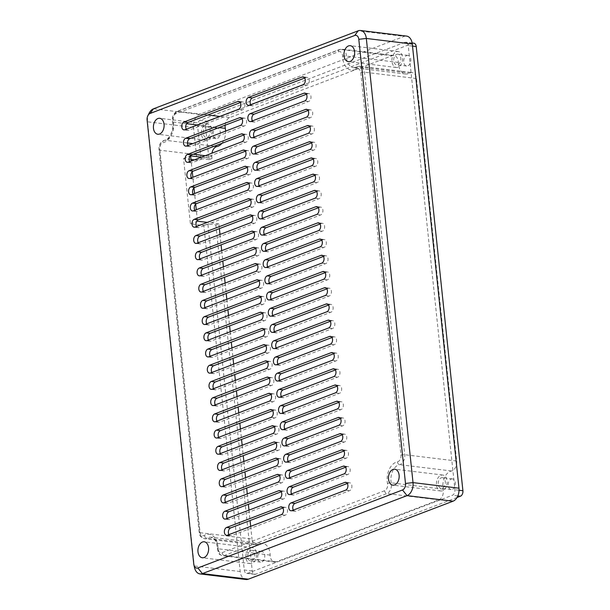 <?xml version="1.0" encoding="UTF-8"?>
<svg xmlns="http://www.w3.org/2000/svg" width="610" height="610" viewBox="0 0 610 610"><rect width="100%" height="100%" fill="white"/><g stroke="black" fill="none" stroke-linecap="round" stroke-linejoin="round"><path stroke-width="0.46" stroke-dasharray="3.05 2.29" d="M225.128 125.233A8.037 5.307 96.9 0 1 229.627 117.646L392.161 55.716A8.037 5.307 96.9 0 1 393.946 55.487A8.037 5.307 96.9 0 1 398.33 62.433A13.397 8.845 -83.1 0 0 405.635 74.008A13.397 8.845 -83.1 0 0 409.699 73.101A8.037 5.307 96.9 0 1 412.139 72.559A8.037 5.307 96.9 0 1 416.462 78.522L456.669 461.03A8.037 5.307 96.9 0 1 451.522 470.981A13.397 8.845 -83.1 0 0 443.18 489.159A8.037 5.307 96.9 0 1 438.849 499.88L276.315 561.81A8.037 5.307 96.9 0 1 274.531 562.039A8.037 5.307 96.9 0 1 270.146 555.092A13.397 8.845 -83.1 0 0 262.841 543.518A13.397 8.845 -83.1 0 0 258.777 544.425A8.037 5.307 96.9 0 1 256.337 544.966A8.037 5.307 96.9 0 1 252.014 539.004L200.057 532.69L159.858 150.19A2.676 0.663 -6 0 1 158.958 149.793A2.676 0.663 -6 0 1 159.622 149.275L199.828 531.775A5.36 3.538 -83.1 0 0 204.335 535.389A16.073 10.614 96.9 0 1 217.976 548.192A5.36 3.538 -83.1 0 0 222.093 552.668L384.62 490.737A5.36 3.538 -83.1 0 0 387.518 483.593A16.073 10.614 96.9 0 1 397.522 461.778A5.36 3.538 -83.1 0 0 400.953 455.144L360.746 72.636A5.36 3.538 -83.1 0 0 356.24 69.029A16.073 10.614 96.9 0 1 342.599 56.219A5.36 3.538 -83.1 0 0 338.481 51.743L175.947 113.674A5.36 3.538 -83.1 0 0 173.057 120.818A16.073 10.614 96.9 0 1 163.053 142.633A5.36 3.538 -83.1 0 0 159.622 149.275M221.895 143.335A13.397 8.845 -83.1 0 0 225.616 131.097M201.422 157.182L212.013 158.47L211.807 156.495A8.037 5.307 96.9 0 1 211.937 153.171M212.013 158.47L209.016 159.614L205.57 126.819L197.579 125.843A4.552 3.004 96.9 0 1 200.118 120.315L404.773 42.334A4.552 3.004 96.9 0 1 405.78 42.204A4.552 3.004 96.9 0 1 408.235 45.582L454.915 489.738A4.552 3.004 96.9 0 1 452.376 495.274L247.721 573.247A4.552 3.004 96.9 0 1 246.707 573.385A4.552 3.004 96.9 0 1 244.259 570.007L207.888 223.977L215.887 224.945L218.883 223.801L219.387 228.62M413.771 43.173A4.552 3.004 -83.1 0 0 412.764 43.302L208.109 121.283A4.552 3.004 -83.1 0 0 205.57 126.819M457.027 497.516L255.712 574.223L247.721 573.247M215.887 224.945L252.25 570.975A4.552 3.004 -83.1 0 0 254.706 574.353A4.552 3.004 -83.1 0 0 255.712 574.223M220.004 234.431L221.094 244.831M221.704 250.649L222.795 261.05M223.412 266.867L224.503 277.268M225.113 283.086L226.211 293.486M226.821 299.304L227.911 309.705M228.521 315.515L229.619 325.923M230.229 331.733L231.32 342.134M231.93 347.952L233.028 358.352M233.638 364.17L234.728 374.57M235.338 380.388L236.436 390.789M237.046 396.607L238.136 407.007M238.754 412.817L239.844 423.218M240.454 429.036L241.545 439.436M242.162 445.254L243.253 455.655M243.863 461.473L244.953 471.873M245.571 477.691L246.661 488.091M247.271 493.902L248.369 504.302M248.979 510.12L250.069 520.521M250.679 526.338L252.014 539.004M216.169 128.146A5.36 3.538 96.9 0 1 217.358 127.993A5.36 3.538 96.9 0 1 220.225 133.743A5.36 3.538 96.9 0 1 216.07 138.63A5.36 3.538 96.9 0 1 213.142 133.781A5.36 3.538 96.9 0 1 216.169 128.146M260.683 551.646A5.36 3.538 96.9 0 1 261.873 551.493A5.36 3.538 96.9 0 1 264.732 557.243A5.36 3.538 96.9 0 1 260.577 562.13A5.36 3.538 96.9 0 1 257.656 557.281A5.36 3.538 96.9 0 1 260.683 551.646M406.71 55.548A5.36 3.538 96.9 0 1 407.899 55.396A5.36 3.538 96.9 0 1 410.766 61.137A5.36 3.538 96.9 0 1 406.611 66.032A5.36 3.538 96.9 0 1 403.683 61.175A5.36 3.538 96.9 0 1 406.71 55.548M451.225 479.048A5.36 3.538 96.9 0 1 452.414 478.896A5.36 3.538 96.9 0 1 455.274 484.637A5.36 3.538 96.9 0 1 451.118 489.533A5.36 3.538 96.9 0 1 448.197 484.675A5.36 3.538 96.9 0 1 451.225 479.048M149.069 113.285A10.721 7.076 -83.1 0 0 147.559 121.809L194.247 565.966A10.721 7.076 -83.1 0 0 194.514 567.613M266.059 250.618A4.018 2.653 -83.1 0 0 267.66 251.793A4.018 2.653 -83.1 0 0 268.552 251.678L322.362 231.175A4.018 2.653 -83.1 0 0 324.634 226.95A4.018 2.653 -83.1 0 0 322.438 223.306A4.018 2.653 -83.1 0 0 321.546 223.428L320.044 224M205.074 307.585A4.018 2.653 -83.1 0 0 206.676 308.759A4.018 2.653 -83.1 0 0 207.568 308.645L261.377 288.141A4.018 2.653 -83.1 0 0 263.65 283.917A4.018 2.653 -83.1 0 0 261.454 280.28A4.018 2.653 -83.1 0 0 260.562 280.394L259.059 280.966M208.483 340.022A4.018 2.653 -83.1 0 0 210.084 341.196A4.018 2.653 -83.1 0 0 210.976 341.081L264.786 320.578A4.018 2.653 -83.1 0 0 267.058 316.354A4.018 2.653 -83.1 0 0 264.862 312.716A4.018 2.653 -83.1 0 0 263.97 312.831L262.468 313.403M211.891 372.458A4.018 2.653 -83.1 0 0 213.492 373.633A4.018 2.653 -83.1 0 0 214.385 373.511L268.194 353.007A4.018 2.653 -83.1 0 0 270.466 348.79A4.018 2.653 -83.1 0 0 268.27 345.146A4.018 2.653 -83.1 0 0 267.378 345.26L265.876 345.839M198.258 242.719A4.018 2.653 -83.1 0 0 199.859 243.893A4.018 2.653 -83.1 0 0 200.751 243.779L254.561 223.275A4.018 2.653 -83.1 0 0 256.825 219.051A4.018 2.653 -83.1 0 0 254.637 215.414A4.018 2.653 -83.1 0 0 253.745 215.528L252.243 216.1M194.849 210.282A4.018 2.653 -83.1 0 0 196.45 211.456A4.018 2.653 -83.1 0 0 197.343 211.342L251.152 190.838A4.018 2.653 -83.1 0 0 253.417 186.622A4.018 2.653 -83.1 0 0 251.228 182.977A4.018 2.653 -83.1 0 0 250.336 183.091L248.834 183.663M191.441 177.853A4.018 2.653 -83.1 0 0 193.042 179.027A4.018 2.653 -83.1 0 0 193.934 178.913L247.744 158.409A4.018 2.653 -83.1 0 0 250.008 154.185A4.018 2.653 -83.1 0 0 247.82 150.54A4.018 2.653 -83.1 0 0 246.928 150.662L245.426 151.234M186.325 129.198A4.018 2.653 -83.1 0 0 187.926 130.372A4.018 2.653 -83.1 0 0 188.818 130.258L242.627 109.754A4.018 2.653 -83.1 0 0 244.9 105.53A4.018 2.653 -83.1 0 0 242.704 101.893A4.018 2.653 -83.1 0 0 241.812 102.007L240.31 102.579M276.284 347.921A4.018 2.653 -83.1 0 0 277.885 349.095A4.018 2.653 -83.1 0 0 278.778 348.973L332.587 328.477A4.018 2.653 -83.1 0 0 334.86 324.253A4.018 2.653 -83.1 0 0 332.671 320.608A4.018 2.653 -83.1 0 0 331.779 320.73L330.269 321.302M217.007 421.106A4.018 2.653 -83.1 0 0 218.609 422.28A4.018 2.653 -83.1 0 0 219.501 422.166L273.31 401.662A4.018 2.653 -83.1 0 0 275.575 397.438A4.018 2.653 -83.1 0 0 273.387 393.801A4.018 2.653 -83.1 0 0 272.495 393.915L270.992 394.487M220.416 453.543A4.018 2.653 -83.1 0 0 222.017 454.717A4.018 2.653 -83.1 0 0 222.909 454.595L276.719 434.091A4.018 2.653 -83.1 0 0 278.983 429.875A4.018 2.653 -83.1 0 0 276.795 426.23A4.018 2.653 -83.1 0 0 275.903 426.344L274.401 426.924M288.217 461.434A4.018 2.653 -83.1 0 0 289.819 462.609A4.018 2.653 -83.1 0 0 290.711 462.494L344.52 441.991A4.018 2.653 -83.1 0 0 346.793 437.766A4.018 2.653 -83.1 0 0 344.597 434.129A4.018 2.653 -83.1 0 0 343.704 434.244L342.202 434.816M227.233 518.409A4.018 2.653 -83.1 0 0 228.834 519.583A4.018 2.653 -83.1 0 0 229.726 519.468L283.536 498.965A4.018 2.653 -83.1 0 0 285.808 494.74A4.018 2.653 -83.1 0 0 283.612 491.096A4.018 2.653 -83.1 0 0 282.72 491.218L281.218 491.79M293.334 510.09A4.018 2.653 -83.1 0 0 294.935 511.264A4.018 2.653 -83.1 0 0 295.827 511.149L349.637 490.646A4.018 2.653 -83.1 0 0 351.909 486.422A4.018 2.653 -83.1 0 0 349.713 482.777A4.018 2.653 -83.1 0 0 348.821 482.899L347.319 483.471M289.925 477.653A4.018 2.653 -83.1 0 0 291.527 478.827A4.018 2.653 -83.1 0 0 292.419 478.713L346.228 458.209A4.018 2.653 -83.1 0 0 348.493 453.985A4.018 2.653 -83.1 0 0 346.305 450.348A4.018 2.653 -83.1 0 0 345.412 450.462L343.91 451.034M286.517 445.216A4.018 2.653 -83.1 0 0 288.118 446.398A4.018 2.653 -83.1 0 0 289.01 446.276L342.82 425.772A4.018 2.653 -83.1 0 0 345.085 421.556A4.018 2.653 -83.1 0 0 342.896 417.911A4.018 2.653 -83.1 0 0 342.004 418.025L340.502 418.605M218.708 437.324A4.018 2.653 -83.1 0 0 220.309 438.498A4.018 2.653 -83.1 0 0 221.201 438.384L275.011 417.88A4.018 2.653 -83.1 0 0 277.283 413.656A4.018 2.653 -83.1 0 0 275.087 410.012A4.018 2.653 -83.1 0 0 274.195 410.133L272.693 410.705M215.299 404.887A4.018 2.653 -83.1 0 0 216.901 406.062A4.018 2.653 -83.1 0 0 217.793 405.947L271.602 385.444A4.018 2.653 -83.1 0 0 273.875 381.219A4.018 2.653 -83.1 0 0 271.679 377.582A4.018 2.653 -83.1 0 0 270.787 377.697L269.284 378.269M250.718 104.661A4.018 2.653 -83.1 0 0 252.319 105.835A4.018 2.653 -83.1 0 0 253.211 105.721L307.021 85.217A4.018 2.653 -83.1 0 0 309.293 81A4.018 2.653 -83.1 0 0 307.104 77.356A4.018 2.653 -83.1 0 0 306.212 77.47L304.703 78.042M189.733 161.635A4.018 2.653 -83.1 0 0 191.334 162.809A4.018 2.653 -83.1 0 0 192.226 162.695L246.036 142.191A4.018 2.653 -83.1 0 0 248.308 137.967A4.018 2.653 -83.1 0 0 246.112 134.33A4.018 2.653 -83.1 0 0 245.22 134.444L243.718 135.016M257.542 169.534A4.018 2.653 -83.1 0 0 259.136 170.708A4.018 2.653 -83.1 0 0 260.028 170.587L313.845 150.09A4.018 2.653 -83.1 0 0 316.11 145.866A4.018 2.653 -83.1 0 0 313.921 142.221A4.018 2.653 -83.1 0 0 313.029 142.344L311.519 142.915M196.55 226.501A4.018 2.653 -83.1 0 0 198.151 227.675A4.018 2.653 -83.1 0 0 199.043 227.56L252.853 207.057A4.018 2.653 -83.1 0 0 255.125 202.833A4.018 2.653 -83.1 0 0 252.929 199.195A4.018 2.653 -83.1 0 0 252.037 199.31L250.535 199.882M264.359 234.4A4.018 2.653 -83.1 0 0 265.96 235.574A4.018 2.653 -83.1 0 0 266.852 235.46L320.662 214.956A4.018 2.653 -83.1 0 0 322.926 210.732A4.018 2.653 -83.1 0 0 320.738 207.095A4.018 2.653 -83.1 0 0 319.846 207.209L318.344 207.781M210.191 356.24A4.018 2.653 -83.1 0 0 211.784 357.414A4.018 2.653 -83.1 0 0 212.677 357.3L266.494 336.796A4.018 2.653 -83.1 0 0 268.758 332.572A4.018 2.653 -83.1 0 0 266.57 328.927A4.018 2.653 -83.1 0 0 265.678 329.049L264.176 329.621M206.775 323.803A4.018 2.653 -83.1 0 0 208.376 324.977A4.018 2.653 -83.1 0 0 209.268 324.863L263.078 304.36A4.018 2.653 -83.1 0 0 265.35 300.135A4.018 2.653 -83.1 0 0 263.162 296.498A4.018 2.653 -83.1 0 0 262.269 296.612L260.76 297.184M203.366 291.366A4.018 2.653 -83.1 0 0 204.968 292.548A4.018 2.653 -83.1 0 0 205.86 292.426L259.669 271.923A4.018 2.653 -83.1 0 0 261.942 267.706A4.018 2.653 -83.1 0 0 259.753 264.061A4.018 2.653 -83.1 0 0 258.861 264.176L257.351 264.755M267.767 266.837A4.018 2.653 -83.1 0 0 269.368 268.011A4.018 2.653 -83.1 0 0 270.26 267.889L324.07 247.385A4.018 2.653 -83.1 0 0 326.335 243.169A4.018 2.653 -83.1 0 0 324.146 239.524A4.018 2.653 -83.1 0 0 323.254 239.638L321.752 240.218M269.467 283.048A4.018 2.653 -83.1 0 0 271.069 284.222A4.018 2.653 -83.1 0 0 271.961 284.108L325.77 263.604A4.018 2.653 -83.1 0 0 328.043 259.38A4.018 2.653 -83.1 0 0 325.847 255.742A4.018 2.653 -83.1 0 0 324.955 255.857L323.452 256.429M272.876 315.484A4.018 2.653 -83.1 0 0 274.477 316.659A4.018 2.653 -83.1 0 0 275.369 316.544L329.179 296.041A4.018 2.653 -83.1 0 0 331.451 291.816A4.018 2.653 -83.1 0 0 329.263 288.179A4.018 2.653 -83.1 0 0 328.371 288.294L326.861 288.865M213.599 388.669A4.018 2.653 -83.1 0 0 215.2 389.843A4.018 2.653 -83.1 0 0 216.092 389.729L269.902 369.225A4.018 2.653 -83.1 0 0 272.167 365.001A4.018 2.653 -83.1 0 0 269.978 361.364A4.018 2.653 -83.1 0 0 269.086 361.478L267.584 362.05M262.651 218.182A4.018 2.653 -83.1 0 0 264.252 219.356A4.018 2.653 -83.1 0 0 265.144 219.242L318.954 198.738A4.018 2.653 -83.1 0 0 321.226 194.514A4.018 2.653 -83.1 0 0 319.03 190.877A4.018 2.653 -83.1 0 0 318.138 190.991L316.636 191.563M259.242 185.745A4.018 2.653 -83.1 0 0 260.844 186.927A4.018 2.653 -83.1 0 0 261.736 186.805L315.545 166.301A4.018 2.653 -83.1 0 0 317.818 162.085A4.018 2.653 -83.1 0 0 315.622 158.44A4.018 2.653 -83.1 0 0 314.729 158.554L313.227 159.134M255.834 153.316A4.018 2.653 -83.1 0 0 257.435 154.49A4.018 2.653 -83.1 0 0 258.327 154.376L312.137 133.872A4.018 2.653 -83.1 0 0 314.409 129.648A4.018 2.653 -83.1 0 0 312.213 126.011A4.018 2.653 -83.1 0 0 311.321 126.125L309.819 126.697M188.032 145.416A4.018 2.653 -83.1 0 0 189.634 146.591A4.018 2.653 -83.1 0 0 190.518 146.476L244.335 125.973A4.018 2.653 -83.1 0 0 246.6 121.748A4.018 2.653 -83.1 0 0 244.412 118.111A4.018 2.653 -83.1 0 0 243.52 118.226L242.017 118.797M277.992 364.132A4.018 2.653 -83.1 0 0 279.594 365.306A4.018 2.653 -83.1 0 0 280.486 365.192L334.295 344.688A4.018 2.653 -83.1 0 0 336.567 340.471A4.018 2.653 -83.1 0 0 334.371 336.827A4.018 2.653 -83.1 0 0 333.479 336.941L331.977 337.513M281.401 396.569A4.018 2.653 -83.1 0 0 283.002 397.743A4.018 2.653 -83.1 0 0 283.894 397.628L337.704 377.125A4.018 2.653 -83.1 0 0 339.976 372.901A4.018 2.653 -83.1 0 0 337.78 369.263A4.018 2.653 -83.1 0 0 336.888 369.378L335.386 369.95M284.809 429.005A4.018 2.653 -83.1 0 0 286.41 430.18A4.018 2.653 -83.1 0 0 287.302 430.058L341.112 409.562A4.018 2.653 -83.1 0 0 343.384 405.337A4.018 2.653 -83.1 0 0 341.188 401.693A4.018 2.653 -83.1 0 0 340.296 401.815L338.794 402.387M223.824 485.972A4.018 2.653 -83.1 0 0 225.425 487.146A4.018 2.653 -83.1 0 0 226.318 487.032L280.127 466.528A4.018 2.653 -83.1 0 0 282.399 462.304A4.018 2.653 -83.1 0 0 280.204 458.667A4.018 2.653 -83.1 0 0 279.311 458.781L277.809 459.353M228.933 534.627A4.018 2.653 -83.1 0 0 230.534 535.801A4.018 2.653 -83.1 0 0 231.426 535.679L285.236 515.183A4.018 2.653 -83.1 0 0 287.508 510.959A4.018 2.653 -83.1 0 0 285.32 507.314A4.018 2.653 -83.1 0 0 284.428 507.436L282.918 508.008M291.626 493.871A4.018 2.653 -83.1 0 0 293.227 495.046A4.018 2.653 -83.1 0 0 294.119 494.931L347.929 474.428A4.018 2.653 -83.1 0 0 350.201 470.203A4.018 2.653 -83.1 0 0 348.005 466.566A4.018 2.653 -83.1 0 0 347.113 466.68L345.611 467.252M225.525 502.19A4.018 2.653 -83.1 0 0 227.126 503.364A4.018 2.653 -83.1 0 0 228.018 503.25L281.828 482.746A4.018 2.653 -83.1 0 0 284.1 478.522A4.018 2.653 -83.1 0 0 281.911 474.885A4.018 2.653 -83.1 0 0 281.019 474.999L279.51 475.571M222.116 469.753A4.018 2.653 -83.1 0 0 223.717 470.928A4.018 2.653 -83.1 0 0 224.61 470.813L278.419 450.31A4.018 2.653 -83.1 0 0 280.691 446.093A4.018 2.653 -83.1 0 0 278.495 442.448A4.018 2.653 -83.1 0 0 277.611 442.563L276.101 443.134M283.109 412.787A4.018 2.653 -83.1 0 0 284.71 413.961A4.018 2.653 -83.1 0 0 285.594 413.847L339.412 393.343A4.018 2.653 -83.1 0 0 341.676 389.119A4.018 2.653 -83.1 0 0 339.488 385.482A4.018 2.653 -83.1 0 0 338.596 385.596L337.094 386.168M279.7 380.35A4.018 2.653 -83.1 0 0 281.294 381.524A4.018 2.653 -83.1 0 0 282.186 381.41L335.996 360.906A4.018 2.653 -83.1 0 0 338.268 356.682A4.018 2.653 -83.1 0 0 336.079 353.045A4.018 2.653 -83.1 0 0 335.187 353.159L333.678 353.731M252.426 120.879A4.018 2.653 -83.1 0 0 254.027 122.053A4.018 2.653 -83.1 0 0 254.919 121.939L308.729 101.435A4.018 2.653 -83.1 0 0 311.001 97.211A4.018 2.653 -83.1 0 0 308.805 93.574A4.018 2.653 -83.1 0 0 307.913 93.688L306.411 94.26M254.126 137.097A4.018 2.653 -83.1 0 0 255.727 138.272A4.018 2.653 -83.1 0 0 256.619 138.157L310.429 117.654A4.018 2.653 -83.1 0 0 312.701 113.429A4.018 2.653 -83.1 0 0 310.513 109.792A4.018 2.653 -83.1 0 0 309.621 109.907L308.111 110.479M193.141 194.071A4.018 2.653 -83.1 0 0 194.743 195.246A4.018 2.653 -83.1 0 0 195.635 195.124L249.444 174.62A4.018 2.653 -83.1 0 0 251.716 170.403A4.018 2.653 -83.1 0 0 249.52 166.759A4.018 2.653 -83.1 0 0 248.628 166.873L247.126 167.453M260.95 201.963A4.018 2.653 -83.1 0 0 262.552 203.138A4.018 2.653 -83.1 0 0 263.444 203.023L317.253 182.52A4.018 2.653 -83.1 0 0 319.518 178.295A4.018 2.653 -83.1 0 0 317.33 174.658A4.018 2.653 -83.1 0 0 316.438 174.773L314.935 175.344M199.958 258.937A4.018 2.653 -83.1 0 0 201.559 260.112A4.018 2.653 -83.1 0 0 202.451 259.997L256.261 239.494A4.018 2.653 -83.1 0 0 258.533 235.269A4.018 2.653 -83.1 0 0 256.337 231.625A4.018 2.653 -83.1 0 0 255.453 231.747L253.943 232.319M274.584 331.703A4.018 2.653 -83.1 0 0 276.185 332.877A4.018 2.653 -83.1 0 0 277.077 332.763L330.887 312.259A4.018 2.653 -83.1 0 0 333.159 308.035A4.018 2.653 -83.1 0 0 330.963 304.39A4.018 2.653 -83.1 0 0 330.071 304.512L328.569 305.084M271.175 299.266A4.018 2.653 -83.1 0 0 272.777 300.44A4.018 2.653 -83.1 0 0 273.669 300.326L327.478 279.822A4.018 2.653 -83.1 0 0 329.751 275.598A4.018 2.653 -83.1 0 0 327.555 271.961A4.018 2.653 -83.1 0 0 326.663 272.075L325.16 272.647M201.666 275.156A4.018 2.653 -83.1 0 0 203.267 276.33A4.018 2.653 -83.1 0 0 204.159 276.208L257.969 255.712A4.018 2.653 -83.1 0 0 260.241 251.488A4.018 2.653 -83.1 0 0 258.045 247.843A4.018 2.653 -83.1 0 0 257.153 247.965L255.651 248.537M440.961 475.251A8.037 5.307 96.9 0 1 442.746 475.022A8.037 5.307 96.9 0 1 447.038 483.638A8.037 5.307 96.9 0 1 440.801 490.981A8.037 5.307 96.9 0 1 436.417 483.7A8.037 5.307 96.9 0 1 440.961 475.251M396.447 51.751A8.037 5.307 96.9 0 1 398.231 51.522A8.037 5.307 96.9 0 1 402.531 60.138A8.037 5.307 96.9 0 1 396.294 67.481A8.037 5.307 96.9 0 1 391.91 60.199A8.037 5.307 96.9 0 1 396.447 51.751M250.42 547.856A8.037 5.307 96.9 0 1 252.204 547.62A8.037 5.307 96.9 0 1 256.497 556.236A8.037 5.307 96.9 0 1 250.26 563.579A8.037 5.307 96.9 0 1 245.876 556.297A8.037 5.307 96.9 0 1 250.42 547.856M205.906 124.356A8.037 5.307 96.9 0 1 207.69 124.12A8.037 5.307 96.9 0 1 211.99 132.736A8.037 5.307 96.9 0 1 205.753 140.079A8.037 5.307 96.9 0 1 201.369 132.797A8.037 5.307 96.9 0 1 205.906 124.356M406.527 36.081A10.721 7.076 -83.1 0 0 404.148 36.394L358.184 30.813M209.016 159.614L201.025 158.638L196.969 160.186L193.523 127.391A10.721 7.076 -83.1 0 1 199.493 114.375L404.148 36.394M190.991 159.462L183.557 158.554L190.419 223.893L203.831 225.517L240.203 571.547A10.721 7.076 -83.1 0 0 245.967 579.5M441.228 477.836A5.36 3.538 96.9 0 1 442.418 477.676A5.36 3.538 96.9 0 1 445.285 483.425A5.36 3.538 96.9 0 1 441.129 488.32A5.36 3.538 96.9 0 1 438.201 483.463A5.36 3.538 96.9 0 1 441.228 477.836M396.721 54.336A5.36 3.538 96.9 0 1 397.911 54.176A5.36 3.538 96.9 0 1 400.77 59.925A5.36 3.538 96.9 0 1 396.614 64.82A5.36 3.538 96.9 0 1 393.694 59.963A5.36 3.538 96.9 0 1 396.721 54.336M250.687 550.433A5.36 3.538 96.9 0 1 251.877 550.281A5.36 3.538 96.9 0 1 254.744 556.023A5.36 3.538 96.9 0 1 250.588 560.918A5.36 3.538 96.9 0 1 247.66 556.068A5.36 3.538 96.9 0 1 250.687 550.433M206.18 126.933A5.36 3.538 96.9 0 1 207.369 126.781A5.36 3.538 96.9 0 1 210.229 132.53A5.36 3.538 96.9 0 1 206.073 137.418A5.36 3.538 96.9 0 1 203.153 132.568A5.36 3.538 96.9 0 1 206.18 126.933M201.025 158.638L197.579 125.843M203.831 225.517L207.888 223.977M196.969 160.186L194.361 159.873M197.388 220.355L196.275 209.741M195.688 204.137L194.567 193.523M193.98 187.918L192.867 177.304M192.272 171.707L191.159 161.093M190.419 223.893L197.48 221.201M183.557 158.554L190.61 155.87M218.883 223.801L207.324 222.398M193.523 127.391L147.559 121.809L147.094 119.979M240.203 571.547L194.247 565.966L193.774 564.136M264.557 251.19L268.552 251.678M319.282 223.153L321.546 223.428M318.367 230.687L322.362 231.175M203.572 308.157L207.568 308.645M258.297 280.12L260.562 280.394M257.382 287.653L261.377 288.141M206.981 340.594L210.976 341.081M261.705 312.556L263.97 312.831M260.79 320.09L264.786 320.578M210.389 373.03L214.385 373.511M265.114 344.986L267.378 345.26M264.199 352.527L268.194 353.007M196.756 243.291L200.751 243.779M251.48 215.254L253.745 215.528M250.565 222.787L254.561 223.275M193.339 210.862L197.343 211.342M248.072 182.817L250.336 183.091M247.157 190.358L251.152 190.838M189.931 178.425L193.934 178.913M244.663 150.388L246.928 150.662M243.741 157.921L247.744 158.409M239.547 101.733L241.812 102.007M238.632 109.274L242.627 109.754M184.822 129.77L188.818 130.258M274.782 348.493L278.778 348.973M329.507 320.448L331.779 320.73M328.592 327.989L332.587 328.477M215.498 421.678L219.501 422.166M270.23 393.641L272.495 393.915M269.315 401.174L273.31 401.662M218.914 454.114L222.909 454.595M273.638 426.07L275.903 426.344M272.723 433.611L276.719 434.091M286.715 462.006L290.711 462.494M341.44 433.969L343.704 434.244M340.525 441.51L344.52 441.991M225.731 518.98L229.726 519.468M280.455 490.943L282.72 491.218M279.54 498.477L283.536 498.965M291.832 510.661L295.827 511.149M346.556 482.624L348.821 482.899M345.641 490.158L349.637 490.646M288.423 478.225L292.419 478.713M343.148 450.188L345.412 450.462M342.233 457.721L346.228 458.209M285.007 445.796L289.01 446.276M339.739 417.751L342.004 418.025M338.825 425.292L342.82 425.772M217.206 437.896L221.201 438.384M271.93 409.859L274.195 410.133M271.015 417.392L275.011 417.88M213.797 405.459L217.793 405.947M268.522 377.422L270.787 377.697M267.607 384.956L271.602 385.444M249.215 105.24L253.211 105.721M303.94 77.195L306.212 77.47M303.025 84.737L307.021 85.217M188.231 162.207L192.226 162.695M242.955 134.169L245.22 134.444M242.04 141.703L246.036 142.191M256.032 170.106L260.028 170.587M310.757 142.061L313.029 142.344M309.842 149.602L313.845 150.09M195.047 227.072L199.043 227.56M249.772 199.035L252.037 199.31M248.857 206.569L252.853 207.057M262.849 234.972L266.852 235.46M317.581 206.935L319.846 207.209M316.666 214.468L320.662 214.956M208.681 356.812L212.677 357.3M263.406 328.767L265.678 329.049M262.491 336.308L266.494 336.796M205.273 324.375L209.268 324.863M259.997 296.338L262.269 296.612M259.082 303.871L263.078 304.36M201.864 291.946L205.86 292.426M256.589 263.901L258.861 264.176M255.674 271.442L259.669 271.923M266.265 267.409L270.26 267.889M320.99 239.364L323.254 239.638M320.075 246.905L324.07 247.385M267.965 283.627L271.961 284.108M322.69 255.582L324.955 255.857M321.775 263.123L325.77 263.604M271.374 316.056L275.369 316.544M326.098 288.019L328.371 288.294M325.183 295.553L329.179 296.041M212.089 389.241L216.092 389.729M266.822 361.204L269.086 361.478M265.899 368.745L269.902 369.225M261.149 218.754L265.144 219.242M315.873 190.716L318.138 190.991M314.958 198.25L318.954 198.738M257.74 186.325L261.736 186.805M312.465 158.28L314.729 158.554M311.55 165.821L315.545 166.301M254.332 153.888L258.327 154.376M309.056 125.851L311.321 126.125M308.142 133.384L312.137 133.872M186.523 145.988L190.518 146.476M241.255 117.951L243.52 118.226M240.332 125.485L244.335 125.973M276.49 364.711L280.486 365.192M331.215 336.667L333.479 336.941M330.3 344.208L334.295 344.688M279.898 397.14L283.894 397.628M334.623 369.103L336.888 369.378M333.708 376.637L337.704 377.125M283.307 429.577L287.302 430.058M338.031 401.532L340.296 401.815M337.116 409.074L341.112 409.562M222.322 486.544L226.318 487.032M277.047 458.507L279.311 458.781M276.132 466.04L280.127 466.528M227.431 535.199L231.426 535.679M282.156 507.154L284.428 507.436M281.24 514.695L285.236 515.183M290.124 494.443L294.119 494.931M344.848 466.406L347.113 466.68M343.933 473.939L347.929 474.428M224.023 502.762L228.018 503.25M278.747 474.725L281.019 474.999M277.832 482.258L281.828 482.746M220.614 470.333L224.61 470.813M275.339 442.288L277.611 442.563M274.424 449.829L278.419 450.31M281.599 413.359L285.594 413.847M336.331 385.322L338.596 385.596M335.409 392.855L339.412 393.343M278.19 380.922L282.186 381.41M332.915 352.885L335.187 353.159M332 360.418L335.996 360.906M250.923 121.451L254.919 121.939M305.648 93.414L307.913 93.688M304.733 100.947L308.729 101.435M252.624 137.669L256.619 138.157M307.348 109.632L309.621 109.907M306.433 117.166L310.429 117.654M191.639 194.643L195.635 195.124M246.364 166.599L248.628 166.873M245.449 174.14L249.444 174.62M259.441 202.535L263.444 203.023M314.173 174.498L316.438 174.773M313.25 182.039L317.253 182.52M198.456 259.509L202.451 259.997M253.18 231.472L255.453 231.747M252.265 239.006L256.261 239.494M273.082 332.275L277.077 332.763M327.806 304.237L330.071 304.512M326.891 311.771L330.887 312.259M269.673 299.838L273.669 300.326M324.398 271.801L326.663 272.075M323.483 279.334L327.478 279.822M200.164 275.728L204.159 276.208M254.888 247.683L257.153 247.965M253.973 255.224L257.969 255.712M199.493 114.375L153.529 108.786M193.256 154.246L159.858 150.19A8.037 5.307 96.9 0 1 165.005 140.231A13.397 8.845 -83.1 0 0 173.339 122.053A8.037 5.307 96.9 0 1 177.678 111.34L340.212 49.41A8.037 5.307 96.9 0 1 341.996 49.174A8.037 5.307 96.9 0 1 346.381 56.12A13.397 8.845 -83.1 0 0 353.686 67.702A13.397 8.845 -83.1 0 0 357.75 66.787A8.037 5.307 96.9 0 1 360.19 66.246A8.037 5.307 96.9 0 1 364.513 72.209L404.712 454.717A8.037 5.307 96.9 0 1 399.565 464.667A13.397 8.845 -83.1 0 0 391.231 482.845A8.037 5.307 96.9 0 1 386.892 493.566L224.358 555.496A8.037 5.307 96.9 0 1 222.574 555.725A8.037 5.307 96.9 0 1 218.189 548.779A13.397 8.845 -83.1 0 0 210.885 537.204A13.397 8.845 -83.1 0 0 206.82 538.111A8.037 5.307 96.9 0 1 204.381 538.653A8.037 5.307 96.9 0 1 200.057 532.69A2.676 0.663 -6 0 1 199.157 532.301A2.676 0.663 -6 0 1 199.828 531.775M187.438 142.961L165.005 140.231A2.676 1.967 79.1 0 0 164.547 140.247A2.676 1.967 79.1 0 0 163.053 142.633M186.637 123.67L173.339 122.053A2.676 0.892 -11.2 0 1 172.432 121.581A2.676 0.892 -11.2 0 1 173.057 120.818M207.743 114.993L177.678 111.34A2.676 1.899 69.1 0 0 176.992 111.416A2.676 1.899 69.1 0 0 175.947 113.674M392.161 55.716L340.212 49.41A2.676 1.899 69.1 0 0 339.526 49.486A2.676 1.899 69.1 0 0 338.481 51.743M398.33 62.433L346.381 56.12A2.676 0.419 178.9 0 0 342.599 56.219M356.24 69.029A2.676 1.807 -120 0 1 356.903 66.947A2.676 1.807 -120 0 1 357.75 66.787L409.699 73.101M416.462 78.522L364.513 72.209A2.676 0.663 174 0 0 360.746 72.636M456.669 461.03L404.712 454.717A2.676 0.663 174 0 0 400.953 455.144M451.522 470.981L399.565 464.667A2.676 1.967 -100.9 0 1 397.522 461.778M443.18 489.159L391.231 482.845A2.676 0.892 168.8 0 0 387.518 483.593M438.849 499.88L386.892 493.566A2.676 1.899 -110.9 0 1 384.62 490.737M276.315 561.81L224.358 555.496A2.676 1.899 -110.9 0 1 222.093 552.668M270.146 555.092L218.189 548.779A2.676 0.419 -1.1 0 1 217.297 548.489A2.676 0.419 -1.1 0 1 217.976 548.192M258.777 544.425L206.82 538.111A2.676 1.807 -120 0 1 204.335 535.389M252.25 570.975L244.259 570.007M457.828 495.938L452.376 495.274M459.048 490.242L454.915 489.738M412.505 46.101L408.235 45.582M412.764 43.302L404.773 42.334M208.109 121.283L200.118 120.315M205.288 155.71L211.807 156.495M214.308 146.225L192.783 143.609M197.411 124.974L218.937 127.589M229.627 117.646L219.783 116.449M263.665 251.305L267.66 251.793M318.443 222.825L322.438 223.306M202.68 308.279L206.676 308.759M257.458 279.792L261.454 280.28M206.088 340.708L210.084 341.196M260.866 312.228L264.862 312.716M209.497 373.145L213.492 373.633M264.275 344.658L268.27 345.146M195.863 243.405L199.859 243.893M250.641 214.926L254.637 215.414M192.455 210.976L196.45 211.456M247.233 182.489L251.228 182.977M189.039 178.539L193.042 179.027M243.825 150.06L247.82 150.54M238.708 101.405L242.704 101.893M183.93 129.892L187.926 130.372M273.89 348.607L277.885 349.095M328.668 320.128L332.671 320.608M214.613 421.792L218.609 422.28M269.391 393.313L273.387 393.801M218.022 454.229L222.017 454.717M272.8 425.75L276.795 426.23M285.823 462.128L289.819 462.609M340.601 433.641L344.597 434.129M224.838 519.095L228.834 519.583M279.616 490.615L283.612 491.096M290.94 510.776L294.935 511.264M345.717 482.296L349.713 482.777M287.531 478.347L291.527 478.827M342.309 449.86L346.305 450.348M284.115 445.91L288.118 446.398M338.901 417.423L342.896 417.911M216.314 438.011L220.309 438.498M271.092 409.531L275.087 410.012M212.905 405.581L216.901 406.062M267.683 377.094L271.679 377.582M248.323 105.355L252.319 105.835M303.101 76.868L307.104 77.356M187.339 162.321L191.334 162.809M242.117 133.842L246.112 134.33M255.14 170.22L259.136 170.708M309.926 141.741L313.921 142.221M194.155 227.194L198.151 227.675M248.933 198.708L252.929 199.195M261.957 235.086L265.96 235.574M316.742 206.607L320.738 207.095M207.789 356.926L211.784 357.414M262.575 328.447L266.57 328.927M204.381 324.489L208.376 324.977M259.166 296.01L263.162 296.498M200.972 292.06L204.968 292.548M255.75 263.573L259.753 264.061M265.373 267.523L269.368 268.011M320.151 239.044L324.146 239.524M267.073 283.741L271.069 284.222M321.851 255.254L325.847 255.742M270.482 316.171L274.477 316.659M325.26 287.691L329.263 288.179M211.197 389.363L215.2 389.843M265.983 360.876L269.978 361.364M260.256 218.876L264.252 219.356M315.034 190.389L319.03 190.877M256.848 186.439L260.844 186.927M311.626 157.952L315.622 158.44M253.44 154.002L257.435 154.49M308.218 125.523L312.213 126.011M185.631 146.11L189.634 146.591M240.416 117.623L244.412 118.111M275.598 364.826L279.594 365.306M330.376 336.339L334.371 336.827M279.006 397.255L283.002 397.743M333.784 368.775L337.78 369.263M282.415 429.692L286.41 430.18M337.193 401.212L341.188 401.693M221.43 486.666L225.425 487.146M276.208 458.179L280.204 458.667M226.539 535.313L230.534 535.801M281.317 506.834L285.32 507.314M289.231 494.558L293.227 495.046M344.01 466.078L348.005 466.566M223.13 502.876L227.126 503.364M277.908 474.397L281.911 474.885M219.722 470.447L223.717 470.928M274.5 441.96L278.495 442.448M280.707 413.473L284.71 413.961M335.492 384.994L339.488 385.482M277.298 381.044L281.294 381.524M332.084 352.557L336.079 353.045M250.031 121.573L254.027 122.053M304.809 93.086L308.805 93.574M251.732 137.784L255.727 138.272M306.51 109.304L310.513 109.792M190.747 194.758L194.743 195.246M245.525 166.278L249.52 166.759M258.548 202.657L262.552 203.138M313.334 174.17L317.33 174.658M197.564 259.624L201.559 260.112M252.342 231.144L256.337 231.625M272.19 332.389L276.185 332.877M326.968 303.91L330.963 304.39M268.781 299.96L272.777 300.44M323.559 271.473L327.555 271.961M199.272 275.842L203.267 276.33M254.05 247.363L258.045 247.843M442.746 475.022L394.784 469.189M440.801 490.981L392.848 485.148M398.231 51.522L350.277 45.689M396.294 67.481L348.333 61.648M252.204 547.62L204.243 541.794M250.26 563.579L202.306 557.754M207.69 124.12L159.736 118.294M205.753 140.079L157.792 134.253M393.946 55.487L341.996 49.174L339.526 49.486L176.992 111.416C173.316 113.429 171.799 116.815 172.432 121.581C174.414 129.678 169.092 140.033 164.547 140.247C160.582 141.665 158.722 144.845 158.958 149.793L199.157 532.301C200.408 534.833 198.105 535.969 204.381 538.653L256.337 544.966M405.635 74.008L353.686 67.702L356.903 66.947L360.19 66.246L412.139 72.559M274.531 562.039L222.574 555.725C219.951 554.711 218.662 553.888 218.708 553.262L217.297 548.489C216.619 540.925 214.827 540.01 214.125 539.004L210.885 537.204L262.841 543.518M452.414 478.896L442.418 477.676M451.118 489.533L441.129 488.32M407.899 55.396L397.911 54.176M406.611 66.032L396.614 64.82M261.873 551.493L251.877 550.281M260.577 562.13L250.588 560.918M217.358 127.993L207.369 126.781M216.07 138.63L206.073 137.418M254.706 574.353L246.707 573.385M412.139 42.974L405.78 42.204"/><path stroke-width="0.91" d="M225.616 131.097A13.397 8.845 -83.1 0 0 225.296 128.367A8.037 5.307 96.9 0 1 225.128 125.233M211.937 153.171A8.037 5.307 96.9 0 1 216.954 146.545A13.397 8.845 -83.1 0 0 221.895 143.335M457.027 497.516L460.367 496.243A4.552 3.004 -83.1 0 0 462.906 490.707L416.226 46.551A4.552 3.004 -83.1 0 0 413.771 43.173L412.139 42.974M219.387 228.62L220.004 234.431M221.094 244.831L221.704 250.649M222.795 261.05L223.412 266.867M224.503 277.268L225.113 283.086M226.211 293.486L226.821 299.304M227.911 309.705L228.521 315.515M229.619 325.923L230.229 331.733M231.32 342.134L231.93 347.952M233.028 358.352L233.638 364.17M234.728 374.57L235.338 380.388M236.436 390.789L237.046 396.607M238.136 407.007L238.754 412.817M239.844 423.218L240.454 429.036M241.545 439.436L242.162 445.254M243.253 455.655L243.863 461.473M244.953 471.873L245.571 477.691M246.661 488.091L247.271 493.902M248.369 504.302L248.979 510.12M250.069 520.521L250.679 526.338M402.501 489.975L197.846 567.956A5.36 3.538 96.9 0 1 193.911 564.959A5.36 3.538 96.9 0 1 193.774 564.136L147.094 119.979A5.36 3.538 96.9 0 1 147.849 115.717A5.36 3.538 96.9 0 1 150.075 113.468L354.73 35.487A5.36 3.538 96.9 0 1 358.802 39.307L405.49 483.471A5.36 3.538 96.9 0 1 402.501 489.975L407.038 495.625A10.721 7.076 -83.1 0 0 413.016 482.609L366.328 38.453A10.721 7.076 -83.1 0 0 360.563 30.5A10.721 7.076 -83.1 0 0 358.184 30.813L153.529 108.786A10.721 7.076 -83.1 0 0 149.069 113.285L147.849 115.717M193.911 564.959L194.514 567.613A10.721 7.076 -83.1 0 0 200.011 573.918A10.721 7.076 -83.1 0 0 202.383 573.606L407.038 495.625L453.001 501.214L248.346 579.187L202.383 573.606L197.846 567.956M202.459 542.023A8.037 5.307 96.9 0 1 204.243 541.794A8.037 5.307 96.9 0 1 208.544 550.411A8.037 5.307 96.9 0 1 202.306 557.754A8.037 5.307 96.9 0 1 197.922 550.472A8.037 5.307 96.9 0 1 202.459 542.023M157.952 118.523A8.037 5.307 96.9 0 1 159.736 118.294A8.037 5.307 96.9 0 1 164.029 126.91A8.037 5.307 96.9 0 1 157.792 134.253A8.037 5.307 96.9 0 1 153.407 126.972A8.037 5.307 96.9 0 1 157.952 118.523M348.493 45.925A8.037 5.307 96.9 0 1 350.277 45.689A8.037 5.307 96.9 0 1 354.57 54.313A8.037 5.307 96.9 0 1 348.333 61.648A8.037 5.307 96.9 0 1 343.948 54.374A8.037 5.307 96.9 0 1 348.493 45.925M393 469.425A8.037 5.307 96.9 0 1 394.784 469.189A8.037 5.307 96.9 0 1 399.085 477.813A8.037 5.307 96.9 0 1 392.848 485.148A8.037 5.307 96.9 0 1 388.463 477.866A8.037 5.307 96.9 0 1 393 469.425M318.367 230.687L264.557 251.19A4.018 2.653 96.9 0 1 263.665 251.305A4.018 2.653 96.9 0 1 261.469 247.668A4.018 2.653 96.9 0 1 263.741 243.443L317.551 222.94A4.018 2.653 96.9 0 1 318.443 222.825A4.018 2.653 96.9 0 1 320.639 226.462A4.018 2.653 96.9 0 1 318.367 230.687M257.382 287.653L203.572 308.157A4.018 2.653 96.9 0 1 202.68 308.279A4.018 2.653 96.9 0 1 200.484 304.634A4.018 2.653 96.9 0 1 202.756 300.41L256.566 279.906A4.018 2.653 96.9 0 1 257.458 279.792A4.018 2.653 96.9 0 1 259.654 283.437A4.018 2.653 96.9 0 1 257.382 287.653M260.79 320.09L206.981 340.594A4.018 2.653 96.9 0 1 206.088 340.708A4.018 2.653 96.9 0 1 203.892 337.071A4.018 2.653 96.9 0 1 206.165 332.846L259.974 312.343A4.018 2.653 96.9 0 1 260.866 312.228A4.018 2.653 96.9 0 1 263.062 315.866A4.018 2.653 96.9 0 1 260.79 320.09M264.199 352.527L210.389 373.03A4.018 2.653 96.9 0 1 209.497 373.145A4.018 2.653 96.9 0 1 207.301 369.5A4.018 2.653 96.9 0 1 209.573 365.283L263.383 344.78A4.018 2.653 96.9 0 1 264.275 344.658A4.018 2.653 96.9 0 1 266.471 348.302A4.018 2.653 96.9 0 1 264.199 352.527M250.565 222.787L196.756 243.291A4.018 2.653 96.9 0 1 195.863 243.405A4.018 2.653 96.9 0 1 193.667 239.768A4.018 2.653 96.9 0 1 195.94 235.544L249.749 215.04A4.018 2.653 96.9 0 1 250.641 214.926A4.018 2.653 96.9 0 1 252.83 218.563A4.018 2.653 96.9 0 1 250.565 222.787M247.157 190.358L193.339 210.862A4.018 2.653 96.9 0 1 192.455 210.976A4.018 2.653 96.9 0 1 190.259 207.331A4.018 2.653 96.9 0 1 192.531 203.115L246.341 182.611A4.018 2.653 96.9 0 1 247.233 182.489A4.018 2.653 96.9 0 1 249.421 186.134A4.018 2.653 96.9 0 1 247.157 190.358M243.741 157.921L189.931 178.425A4.018 2.653 96.9 0 1 189.039 178.539A4.018 2.653 96.9 0 1 186.851 174.902A4.018 2.653 96.9 0 1 189.123 170.678L242.933 150.174A4.018 2.653 96.9 0 1 243.825 150.06A4.018 2.653 96.9 0 1 246.013 153.697A4.018 2.653 96.9 0 1 243.741 157.921M184.822 129.77A4.018 2.653 96.9 0 1 183.93 129.892A4.018 2.653 96.9 0 1 181.734 126.247A4.018 2.653 96.9 0 1 184.006 122.023L237.816 101.527A4.018 2.653 96.9 0 1 238.708 101.405A4.018 2.653 96.9 0 1 240.904 105.05A4.018 2.653 96.9 0 1 238.632 109.274L184.822 129.77M328.592 327.989L274.782 348.493A4.018 2.653 96.9 0 1 273.89 348.607A4.018 2.653 96.9 0 1 271.702 344.97A4.018 2.653 96.9 0 1 273.966 340.746L327.784 320.242A4.018 2.653 96.9 0 1 328.668 320.128A4.018 2.653 96.9 0 1 330.864 323.765A4.018 2.653 96.9 0 1 328.592 327.989M269.315 401.174L215.498 421.678A4.018 2.653 96.9 0 1 214.613 421.792A4.018 2.653 96.9 0 1 212.417 418.155A4.018 2.653 96.9 0 1 214.689 413.931L268.499 393.427A4.018 2.653 96.9 0 1 269.391 393.313A4.018 2.653 96.9 0 1 271.58 396.95A4.018 2.653 96.9 0 1 269.315 401.174M272.723 433.611L218.914 454.114A4.018 2.653 96.9 0 1 218.022 454.229A4.018 2.653 96.9 0 1 215.826 450.592A4.018 2.653 96.9 0 1 218.098 446.367L271.908 425.864A4.018 2.653 96.9 0 1 272.8 425.75A4.018 2.653 96.9 0 1 274.988 429.387A4.018 2.653 96.9 0 1 272.723 433.611M340.525 441.51L286.715 462.006A4.018 2.653 96.9 0 1 285.823 462.128A4.018 2.653 96.9 0 1 283.627 458.484A4.018 2.653 96.9 0 1 285.899 454.259L339.709 433.763A4.018 2.653 96.9 0 1 340.601 433.641A4.018 2.653 96.9 0 1 342.797 437.286A4.018 2.653 96.9 0 1 340.525 441.51M279.54 498.477L225.731 518.98A4.018 2.653 96.9 0 1 224.838 519.095A4.018 2.653 96.9 0 1 222.642 515.458A4.018 2.653 96.9 0 1 224.915 511.233L278.724 490.73A4.018 2.653 96.9 0 1 279.616 490.615A4.018 2.653 96.9 0 1 281.805 494.252A4.018 2.653 96.9 0 1 279.54 498.477M345.641 490.158L291.832 510.661A4.018 2.653 96.9 0 1 290.94 510.776A4.018 2.653 96.9 0 1 288.743 507.139A4.018 2.653 96.9 0 1 291.016 502.914L344.825 482.411A4.018 2.653 96.9 0 1 345.717 482.296A4.018 2.653 96.9 0 1 347.906 485.934A4.018 2.653 96.9 0 1 345.641 490.158M342.233 457.721L288.423 478.225A4.018 2.653 96.9 0 1 287.531 478.347A4.018 2.653 96.9 0 1 285.335 474.702A4.018 2.653 96.9 0 1 287.607 470.478L341.417 449.974A4.018 2.653 96.9 0 1 342.309 449.86A4.018 2.653 96.9 0 1 344.498 453.504A4.018 2.653 96.9 0 1 342.233 457.721M338.825 425.292L285.007 445.796A4.018 2.653 96.9 0 1 284.115 445.91A4.018 2.653 96.9 0 1 281.927 442.265A4.018 2.653 96.9 0 1 284.199 438.049L338.009 417.545A4.018 2.653 96.9 0 1 338.901 417.423A4.018 2.653 96.9 0 1 341.089 421.068A4.018 2.653 96.9 0 1 338.825 425.292M271.015 417.392L217.206 437.896A4.018 2.653 96.9 0 1 216.314 438.011A4.018 2.653 96.9 0 1 214.125 434.373A4.018 2.653 96.9 0 1 216.39 430.149L270.2 409.645A4.018 2.653 96.9 0 1 271.092 409.531A4.018 2.653 96.9 0 1 273.288 413.168A4.018 2.653 96.9 0 1 271.015 417.392M267.607 384.956L213.797 405.459A4.018 2.653 96.9 0 1 212.905 405.581A4.018 2.653 96.9 0 1 210.709 401.937A4.018 2.653 96.9 0 1 212.981 397.712L266.791 377.209A4.018 2.653 96.9 0 1 267.683 377.094A4.018 2.653 96.9 0 1 269.879 380.739A4.018 2.653 96.9 0 1 267.607 384.956M303.025 84.737L249.215 105.24A4.018 2.653 96.9 0 1 248.323 105.355A4.018 2.653 96.9 0 1 246.135 101.71A4.018 2.653 96.9 0 1 248.4 97.493L302.209 76.99A4.018 2.653 96.9 0 1 303.101 76.868A4.018 2.653 96.9 0 1 305.297 80.512A4.018 2.653 96.9 0 1 303.025 84.737M242.04 141.703L188.231 162.207A4.018 2.653 96.9 0 1 187.339 162.321A4.018 2.653 96.9 0 1 185.143 158.684A4.018 2.653 96.9 0 1 187.415 154.46L241.225 133.956A4.018 2.653 96.9 0 1 242.117 133.842A4.018 2.653 96.9 0 1 244.313 137.479A4.018 2.653 96.9 0 1 242.04 141.703M309.842 149.602L256.032 170.106A4.018 2.653 96.9 0 1 255.14 170.22A4.018 2.653 96.9 0 1 252.952 166.583A4.018 2.653 96.9 0 1 255.224 162.359L309.034 141.855A4.018 2.653 96.9 0 1 309.926 141.741A4.018 2.653 96.9 0 1 312.114 145.378A4.018 2.653 96.9 0 1 309.842 149.602M248.857 206.569L195.047 227.072A4.018 2.653 96.9 0 1 194.155 227.194A4.018 2.653 96.9 0 1 191.967 223.55A4.018 2.653 96.9 0 1 194.232 219.325L248.041 198.822A4.018 2.653 96.9 0 1 248.933 198.708A4.018 2.653 96.9 0 1 251.129 202.352A4.018 2.653 96.9 0 1 248.857 206.569M316.666 214.468L262.849 234.972A4.018 2.653 96.9 0 1 261.957 235.086A4.018 2.653 96.9 0 1 259.769 231.449A4.018 2.653 96.9 0 1 262.041 227.225L315.85 206.721A4.018 2.653 96.9 0 1 316.742 206.607A4.018 2.653 96.9 0 1 318.931 210.244A4.018 2.653 96.9 0 1 316.666 214.468M262.491 336.308L208.681 356.812A4.018 2.653 96.9 0 1 207.789 356.926A4.018 2.653 96.9 0 1 205.6 353.289A4.018 2.653 96.9 0 1 207.873 349.065L261.682 328.561A4.018 2.653 96.9 0 1 262.575 328.447A4.018 2.653 96.9 0 1 264.763 332.084A4.018 2.653 96.9 0 1 262.491 336.308M259.082 303.871L205.273 324.375A4.018 2.653 96.9 0 1 204.381 324.489A4.018 2.653 96.9 0 1 202.192 320.852A4.018 2.653 96.9 0 1 204.457 316.628L258.274 296.125A4.018 2.653 96.9 0 1 259.166 296.01A4.018 2.653 96.9 0 1 261.354 299.655A4.018 2.653 96.9 0 1 259.082 303.871M255.674 271.442L201.864 291.946A4.018 2.653 96.9 0 1 200.972 292.06A4.018 2.653 96.9 0 1 198.784 288.416A4.018 2.653 96.9 0 1 201.048 284.199L254.858 263.695A4.018 2.653 96.9 0 1 255.75 263.573A4.018 2.653 96.9 0 1 257.946 267.218A4.018 2.653 96.9 0 1 255.674 271.442M320.075 246.905L266.265 267.409A4.018 2.653 96.9 0 1 265.373 267.523A4.018 2.653 96.9 0 1 263.177 263.878A4.018 2.653 96.9 0 1 265.449 259.662L319.259 239.158A4.018 2.653 96.9 0 1 320.151 239.044A4.018 2.653 96.9 0 1 322.339 242.681A4.018 2.653 96.9 0 1 320.075 246.905M321.775 263.123L267.965 283.627A4.018 2.653 96.9 0 1 267.073 283.741A4.018 2.653 96.9 0 1 264.885 280.097A4.018 2.653 96.9 0 1 267.149 275.88L320.959 255.376A4.018 2.653 96.9 0 1 321.851 255.254A4.018 2.653 96.9 0 1 324.047 258.899A4.018 2.653 96.9 0 1 321.775 263.123M325.183 295.553L271.374 316.056A4.018 2.653 96.9 0 1 270.482 316.171A4.018 2.653 96.9 0 1 268.293 312.534A4.018 2.653 96.9 0 1 270.558 308.309L324.367 287.806A4.018 2.653 96.9 0 1 325.26 287.691A4.018 2.653 96.9 0 1 327.456 291.328A4.018 2.653 96.9 0 1 325.183 295.553M265.899 368.745L212.089 389.241A4.018 2.653 96.9 0 1 211.197 389.363A4.018 2.653 96.9 0 1 209.009 385.718A4.018 2.653 96.9 0 1 211.281 381.494L265.091 360.998A4.018 2.653 96.9 0 1 265.983 360.876A4.018 2.653 96.9 0 1 268.171 364.521A4.018 2.653 96.9 0 1 265.899 368.745M314.958 198.25L261.149 218.754A4.018 2.653 96.9 0 1 260.256 218.876A4.018 2.653 96.9 0 1 258.06 215.231A4.018 2.653 96.9 0 1 260.333 211.007L314.142 190.503A4.018 2.653 96.9 0 1 315.034 190.389A4.018 2.653 96.9 0 1 317.231 194.033A4.018 2.653 96.9 0 1 314.958 198.25M311.55 165.821L257.74 186.325A4.018 2.653 96.9 0 1 256.848 186.439A4.018 2.653 96.9 0 1 254.652 182.794A4.018 2.653 96.9 0 1 256.924 178.577L310.734 158.074A4.018 2.653 96.9 0 1 311.626 157.952A4.018 2.653 96.9 0 1 313.822 161.597A4.018 2.653 96.9 0 1 311.55 165.821M308.142 133.384L254.332 153.888A4.018 2.653 96.9 0 1 253.44 154.002A4.018 2.653 96.9 0 1 251.244 150.365A4.018 2.653 96.9 0 1 253.516 146.141L307.326 125.637A4.018 2.653 96.9 0 1 308.218 125.523A4.018 2.653 96.9 0 1 310.414 129.16A4.018 2.653 96.9 0 1 308.142 133.384M240.332 125.485L186.523 145.988A4.018 2.653 96.9 0 1 185.631 146.11A4.018 2.653 96.9 0 1 183.442 142.465A4.018 2.653 96.9 0 1 185.714 138.241L239.524 117.738A4.018 2.653 96.9 0 1 240.416 117.623A4.018 2.653 96.9 0 1 242.605 121.268A4.018 2.653 96.9 0 1 240.332 125.485M330.3 344.208L276.49 364.711A4.018 2.653 96.9 0 1 275.598 364.826A4.018 2.653 96.9 0 1 273.402 361.181A4.018 2.653 96.9 0 1 275.674 356.964L329.484 336.461A4.018 2.653 96.9 0 1 330.376 336.339A4.018 2.653 96.9 0 1 332.572 339.983A4.018 2.653 96.9 0 1 330.3 344.208M333.708 376.637L279.898 397.14A4.018 2.653 96.9 0 1 279.006 397.255A4.018 2.653 96.9 0 1 276.81 393.618A4.018 2.653 96.9 0 1 279.083 389.393L332.892 368.89A4.018 2.653 96.9 0 1 333.784 368.775A4.018 2.653 96.9 0 1 335.98 372.413A4.018 2.653 96.9 0 1 333.708 376.637M337.116 409.074L283.307 429.577A4.018 2.653 96.9 0 1 282.415 429.692A4.018 2.653 96.9 0 1 280.219 426.054A4.018 2.653 96.9 0 1 282.491 421.83L336.301 401.327A4.018 2.653 96.9 0 1 337.193 401.212A4.018 2.653 96.9 0 1 339.389 404.849A4.018 2.653 96.9 0 1 337.116 409.074M276.132 466.04L222.322 486.544A4.018 2.653 96.9 0 1 221.43 486.666A4.018 2.653 96.9 0 1 219.234 483.021A4.018 2.653 96.9 0 1 221.506 478.797L275.316 458.293A4.018 2.653 96.9 0 1 276.208 458.179A4.018 2.653 96.9 0 1 278.396 461.823A4.018 2.653 96.9 0 1 276.132 466.04M281.24 514.695L227.431 535.199A4.018 2.653 96.9 0 1 226.539 535.313A4.018 2.653 96.9 0 1 224.35 531.676A4.018 2.653 96.9 0 1 226.615 527.452L280.432 506.948A4.018 2.653 96.9 0 1 281.317 506.834A4.018 2.653 96.9 0 1 283.513 510.471A4.018 2.653 96.9 0 1 281.24 514.695M343.933 473.939L290.124 494.443A4.018 2.653 96.9 0 1 289.231 494.558A4.018 2.653 96.9 0 1 287.043 490.92A4.018 2.653 96.9 0 1 289.308 486.696L343.117 466.192A4.018 2.653 96.9 0 1 344.01 466.078A4.018 2.653 96.9 0 1 346.205 469.715A4.018 2.653 96.9 0 1 343.933 473.939M277.832 482.258L224.023 502.762A4.018 2.653 96.9 0 1 223.13 502.876A4.018 2.653 96.9 0 1 220.942 499.239A4.018 2.653 96.9 0 1 223.207 495.015L277.016 474.511A4.018 2.653 96.9 0 1 277.908 474.397A4.018 2.653 96.9 0 1 280.104 478.034A4.018 2.653 96.9 0 1 277.832 482.258M274.424 449.829L220.614 470.333A4.018 2.653 96.9 0 1 219.722 470.447A4.018 2.653 96.9 0 1 217.534 466.803A4.018 2.653 96.9 0 1 219.798 462.586L273.608 442.082A4.018 2.653 96.9 0 1 274.5 441.96A4.018 2.653 96.9 0 1 276.696 445.605A4.018 2.653 96.9 0 1 274.424 449.829M335.409 392.855L281.599 413.359A4.018 2.653 96.9 0 1 280.707 413.473A4.018 2.653 96.9 0 1 278.518 409.836A4.018 2.653 96.9 0 1 280.791 405.612L334.6 385.108A4.018 2.653 96.9 0 1 335.492 384.994A4.018 2.653 96.9 0 1 337.681 388.631A4.018 2.653 96.9 0 1 335.409 392.855M332 360.418L278.19 380.922A4.018 2.653 96.9 0 1 277.298 381.044A4.018 2.653 96.9 0 1 275.11 377.399A4.018 2.653 96.9 0 1 277.382 373.175L331.192 352.671A4.018 2.653 96.9 0 1 332.084 352.557A4.018 2.653 96.9 0 1 334.272 356.202A4.018 2.653 96.9 0 1 332 360.418M304.733 100.947L250.923 121.451A4.018 2.653 96.9 0 1 250.031 121.573A4.018 2.653 96.9 0 1 247.835 117.928A4.018 2.653 96.9 0 1 250.108 113.704L303.917 93.2A4.018 2.653 96.9 0 1 304.809 93.086A4.018 2.653 96.9 0 1 306.998 96.731A4.018 2.653 96.9 0 1 304.733 100.947M306.433 117.166L252.624 137.669A4.018 2.653 96.9 0 1 251.732 137.784A4.018 2.653 96.9 0 1 249.543 134.147A4.018 2.653 96.9 0 1 251.808 129.922L305.625 109.419A4.018 2.653 96.9 0 1 306.51 109.304A4.018 2.653 96.9 0 1 308.706 112.941A4.018 2.653 96.9 0 1 306.433 117.166M245.449 174.14L191.639 194.643A4.018 2.653 96.9 0 1 190.747 194.758A4.018 2.653 96.9 0 1 188.551 191.121A4.018 2.653 96.9 0 1 190.823 186.896L244.633 166.393A4.018 2.653 96.9 0 1 245.525 166.278A4.018 2.653 96.9 0 1 247.721 169.915A4.018 2.653 96.9 0 1 245.449 174.14M313.25 182.039L259.441 202.535A4.018 2.653 96.9 0 1 258.548 202.657A4.018 2.653 96.9 0 1 256.36 199.012A4.018 2.653 96.9 0 1 258.632 194.788L312.442 174.292A4.018 2.653 96.9 0 1 313.334 174.17A4.018 2.653 96.9 0 1 315.522 177.815A4.018 2.653 96.9 0 1 313.25 182.039M252.265 239.006L198.456 259.509A4.018 2.653 96.9 0 1 197.564 259.624A4.018 2.653 96.9 0 1 195.375 255.987A4.018 2.653 96.9 0 1 197.64 251.762L251.45 231.259A4.018 2.653 96.9 0 1 252.342 231.144A4.018 2.653 96.9 0 1 254.538 234.781A4.018 2.653 96.9 0 1 252.265 239.006M326.891 311.771L273.082 332.275A4.018 2.653 96.9 0 1 272.19 332.389A4.018 2.653 96.9 0 1 269.994 328.752A4.018 2.653 96.9 0 1 272.266 324.528L326.075 304.024A4.018 2.653 96.9 0 1 326.968 303.91A4.018 2.653 96.9 0 1 329.156 307.547A4.018 2.653 96.9 0 1 326.891 311.771M323.483 279.334L269.673 299.838A4.018 2.653 96.9 0 1 268.781 299.96A4.018 2.653 96.9 0 1 266.585 296.315A4.018 2.653 96.9 0 1 268.858 292.091L322.667 271.587A4.018 2.653 96.9 0 1 323.559 271.473A4.018 2.653 96.9 0 1 325.748 275.118A4.018 2.653 96.9 0 1 323.483 279.334M253.973 255.224L200.164 275.728A4.018 2.653 96.9 0 1 199.272 275.842A4.018 2.653 96.9 0 1 197.076 272.205A4.018 2.653 96.9 0 1 199.348 267.981L253.158 247.477A4.018 2.653 96.9 0 1 254.05 247.363A4.018 2.653 96.9 0 1 256.238 251A4.018 2.653 96.9 0 1 253.973 255.224M320.044 224L267.737 243.931A4.018 2.653 -83.1 0 0 265.647 246.745A4.018 2.653 -83.1 0 0 266.059 250.618M259.059 280.966L206.752 300.898A4.018 2.653 -83.1 0 0 204.663 303.711A4.018 2.653 -83.1 0 0 205.074 307.585M262.468 313.403L210.16 333.334A4.018 2.653 -83.1 0 0 208.071 336.148A4.018 2.653 -83.1 0 0 208.483 340.022M265.876 345.839L213.569 365.764A4.018 2.653 -83.1 0 0 211.479 368.577A4.018 2.653 -83.1 0 0 211.891 372.458M252.243 216.1L199.935 236.032A4.018 2.653 -83.1 0 0 197.846 238.845A4.018 2.653 -83.1 0 0 198.258 242.719M248.834 183.663L196.527 203.595A4.018 2.653 -83.1 0 0 194.438 206.409A4.018 2.653 -83.1 0 0 194.849 210.282M245.426 151.234L193.118 171.166A4.018 2.653 -83.1 0 0 191.029 173.98A4.018 2.653 -83.1 0 0 191.441 177.853M240.31 102.579L188.002 122.511A4.018 2.653 -83.1 0 0 185.913 125.325A4.018 2.653 -83.1 0 0 186.325 129.198M330.269 321.302L277.969 341.226A4.018 2.653 -83.1 0 0 275.88 344.04A4.018 2.653 -83.1 0 0 276.284 347.921M270.992 394.487L218.685 414.419A4.018 2.653 -83.1 0 0 216.596 417.232A4.018 2.653 -83.1 0 0 217.007 421.106M274.401 426.924L222.093 446.848A4.018 2.653 -83.1 0 0 220.004 449.661A4.018 2.653 -83.1 0 0 220.416 453.543M342.202 434.816L289.895 454.747A4.018 2.653 -83.1 0 0 287.806 457.561A4.018 2.653 -83.1 0 0 288.217 461.434M281.218 491.79L228.91 511.721A4.018 2.653 -83.1 0 0 226.821 514.535A4.018 2.653 -83.1 0 0 227.233 518.409M347.319 483.471L295.011 503.403A4.018 2.653 -83.1 0 0 292.922 506.216A4.018 2.653 -83.1 0 0 293.334 510.09M343.91 451.034L291.603 470.966A4.018 2.653 -83.1 0 0 289.514 473.779A4.018 2.653 -83.1 0 0 289.925 477.653M340.502 418.605L288.194 438.529A4.018 2.653 -83.1 0 0 286.105 441.343A4.018 2.653 -83.1 0 0 286.517 445.216M272.693 410.705L220.385 430.637A4.018 2.653 -83.1 0 0 218.296 433.451A4.018 2.653 -83.1 0 0 218.708 437.324M269.284 378.269L216.977 398.2A4.018 2.653 -83.1 0 0 214.888 401.014A4.018 2.653 -83.1 0 0 215.299 404.887M304.703 78.042L252.403 97.974A4.018 2.653 -83.1 0 0 250.313 100.787A4.018 2.653 -83.1 0 0 250.718 104.661M243.718 135.016L191.41 154.948A4.018 2.653 -83.1 0 0 189.321 157.761A4.018 2.653 -83.1 0 0 189.733 161.635M311.519 142.915L259.219 162.847A4.018 2.653 -83.1 0 0 257.13 165.653A4.018 2.653 -83.1 0 0 257.542 169.534M250.535 199.882L198.227 219.813A4.018 2.653 -83.1 0 0 196.138 222.627A4.018 2.653 -83.1 0 0 196.55 226.501M318.344 207.781L266.036 227.713A4.018 2.653 -83.1 0 0 263.947 230.527A4.018 2.653 -83.1 0 0 264.359 234.4M264.176 329.621L211.868 349.553A4.018 2.653 -83.1 0 0 209.779 352.359A4.018 2.653 -83.1 0 0 210.191 356.24M260.76 297.184L208.46 317.116A4.018 2.653 -83.1 0 0 206.371 319.93A4.018 2.653 -83.1 0 0 206.775 323.803M257.351 264.755L205.052 284.679A4.018 2.653 -83.1 0 0 202.962 287.493A4.018 2.653 -83.1 0 0 203.366 291.366M321.752 240.218L269.445 260.142A4.018 2.653 -83.1 0 0 267.355 262.956A4.018 2.653 -83.1 0 0 267.767 266.837M323.452 256.429L271.145 276.361A4.018 2.653 -83.1 0 0 269.056 279.174A4.018 2.653 -83.1 0 0 269.467 283.048M326.861 288.865L274.553 308.797A4.018 2.653 -83.1 0 0 272.464 311.611A4.018 2.653 -83.1 0 0 272.876 315.484M267.584 362.05L215.277 381.982A4.018 2.653 -83.1 0 0 213.187 384.796A4.018 2.653 -83.1 0 0 213.599 388.669M316.636 191.563L264.328 211.495A4.018 2.653 -83.1 0 0 262.239 214.308A4.018 2.653 -83.1 0 0 262.651 218.182M313.227 159.134L260.92 179.058A4.018 2.653 -83.1 0 0 258.831 181.871A4.018 2.653 -83.1 0 0 259.242 185.745M309.819 126.697L257.512 146.629A4.018 2.653 -83.1 0 0 255.422 149.442A4.018 2.653 -83.1 0 0 255.834 153.316M242.017 118.797L189.71 138.729A4.018 2.653 -83.1 0 0 187.621 141.543A4.018 2.653 -83.1 0 0 188.032 145.416M331.977 337.513L279.67 357.445A4.018 2.653 -83.1 0 0 277.58 360.258A4.018 2.653 -83.1 0 0 277.992 364.132M335.386 369.95L283.078 389.881A4.018 2.653 -83.1 0 0 280.989 392.695A4.018 2.653 -83.1 0 0 281.401 396.569M338.794 402.387L286.486 422.318A4.018 2.653 -83.1 0 0 284.397 425.124A4.018 2.653 -83.1 0 0 284.809 429.005M277.809 459.353L225.502 479.285A4.018 2.653 -83.1 0 0 223.412 482.098A4.018 2.653 -83.1 0 0 223.824 485.972M282.918 508.008L230.618 527.932A4.018 2.653 -83.1 0 0 228.529 530.746A4.018 2.653 -83.1 0 0 228.933 534.627M345.611 467.252L293.303 487.184A4.018 2.653 -83.1 0 0 291.214 489.998A4.018 2.653 -83.1 0 0 291.626 493.871M279.51 475.571L227.21 495.503A4.018 2.653 -83.1 0 0 225.12 498.317A4.018 2.653 -83.1 0 0 225.525 502.19M276.101 443.134L223.794 463.066A4.018 2.653 -83.1 0 0 221.704 465.88A4.018 2.653 -83.1 0 0 222.116 469.753M337.094 386.168L284.786 406.1A4.018 2.653 -83.1 0 0 282.697 408.913A4.018 2.653 -83.1 0 0 283.109 412.787M333.678 353.731L281.378 373.663A4.018 2.653 -83.1 0 0 279.288 376.477A4.018 2.653 -83.1 0 0 279.7 380.35M306.411 94.26L254.103 114.192A4.018 2.653 -83.1 0 0 252.014 117.006A4.018 2.653 -83.1 0 0 252.426 120.879M308.111 110.479L255.811 130.41A4.018 2.653 -83.1 0 0 253.722 133.224A4.018 2.653 -83.1 0 0 254.126 137.097M247.126 167.453L194.819 187.377A4.018 2.653 -83.1 0 0 192.729 190.19A4.018 2.653 -83.1 0 0 193.141 194.071M314.935 175.344L262.628 195.276A4.018 2.653 -83.1 0 0 260.539 198.09A4.018 2.653 -83.1 0 0 260.95 201.963M253.943 232.319L201.635 252.25A4.018 2.653 -83.1 0 0 199.546 255.064A4.018 2.653 -83.1 0 0 199.958 258.937M328.569 305.084L276.261 325.016A4.018 2.653 -83.1 0 0 274.172 327.829A4.018 2.653 -83.1 0 0 274.584 331.703M325.16 272.647L272.853 292.579A4.018 2.653 -83.1 0 0 270.764 295.392A4.018 2.653 -83.1 0 0 271.175 299.266M255.651 248.537L203.344 268.461A4.018 2.653 -83.1 0 0 201.254 271.275A4.018 2.653 -83.1 0 0 201.666 275.156M453.001 501.214A10.721 7.076 -83.1 0 0 458.972 488.191L413.016 482.609L405.49 483.471M360.563 30.5L406.527 36.081A10.721 7.076 -83.1 0 1 412.291 44.034L458.972 488.191M200.011 573.918L245.967 579.5A10.721 7.076 -83.1 0 0 248.346 579.187M194.361 159.873L190.991 159.462M207.324 222.398L197.48 221.201L197.388 220.355M196.275 209.741L195.688 204.137M194.567 193.523L193.98 187.918M192.867 177.304L192.272 171.707M191.159 161.093L190.61 155.87L201.422 157.182M412.291 44.034L366.328 38.453L358.802 39.307M354.73 35.487L358.184 30.813M153.529 108.786L150.075 113.468M263.741 243.443L267.737 243.931M317.551 222.94L319.282 223.153M202.756 300.41L206.752 300.898M256.566 279.906L258.297 280.12M206.165 332.846L210.16 333.334M259.974 312.343L261.705 312.556M209.573 365.283L213.569 365.764M263.383 344.78L265.114 344.986M195.94 235.544L199.935 236.032M249.749 215.04L251.48 215.254M192.531 203.115L196.527 203.595M246.341 182.611L248.072 182.817M189.123 170.678L193.118 171.166M242.933 150.174L244.663 150.388M184.006 122.023L188.002 122.511M237.816 101.527L239.547 101.733M273.966 340.746L277.969 341.226M327.784 320.242L329.507 320.448M214.689 413.931L218.685 414.419M268.499 393.427L270.23 393.641M218.098 446.367L222.093 446.848M271.908 425.864L273.638 426.07M285.899 454.259L289.895 454.747M339.709 433.763L341.44 433.969M224.915 511.233L228.91 511.721M278.724 490.73L280.455 490.943M291.016 502.914L295.011 503.403M344.825 482.411L346.556 482.624M287.607 470.478L291.603 470.966M341.417 449.974L343.148 450.188M284.199 438.049L288.194 438.529M338.009 417.545L339.739 417.751M216.39 430.149L220.385 430.637M270.2 409.645L271.93 409.859M212.981 397.712L216.977 398.2M266.791 377.209L268.522 377.422M248.4 97.493L252.403 97.974M302.209 76.99L303.94 77.195M187.415 154.46L191.41 154.948M241.225 133.956L242.955 134.169M255.224 162.359L259.219 162.847M309.034 141.855L310.757 142.061M194.232 219.325L198.227 219.813M248.041 198.822L249.772 199.035M262.041 227.225L266.036 227.713M315.85 206.721L317.581 206.935M207.873 349.065L211.868 349.553M261.682 328.561L263.406 328.767M204.457 316.628L208.46 317.116M258.274 296.125L259.997 296.338M201.048 284.199L205.052 284.679M254.858 263.695L256.589 263.901M265.449 259.662L269.445 260.142M319.259 239.158L320.99 239.364M267.149 275.88L271.145 276.361M320.959 255.376L322.69 255.582M270.558 308.309L274.553 308.797M324.367 287.806L326.098 288.019M211.281 381.494L215.277 381.982M265.091 360.998L266.822 361.204M260.333 211.007L264.328 211.495M314.142 190.503L315.873 190.716M256.924 178.577L260.92 179.058M310.734 158.074L312.465 158.28M253.516 146.141L257.512 146.629M307.326 125.637L309.056 125.851M185.714 138.241L189.71 138.729M239.524 117.738L241.255 117.951M275.674 356.964L279.67 357.445M329.484 336.461L331.215 336.667M279.083 389.393L283.078 389.881M332.892 368.89L334.623 369.103M282.491 421.83L286.486 422.318M336.301 401.327L338.031 401.532M221.506 478.797L225.502 479.285M275.316 458.293L277.047 458.507M226.615 527.452L230.618 527.932M280.432 506.948L282.156 507.154M289.308 486.696L293.303 487.184M343.117 466.192L344.848 466.406M223.207 495.015L227.21 495.503M277.016 474.511L278.747 474.725M219.798 462.586L223.794 463.066M273.608 442.082L275.339 442.288M280.791 405.612L284.786 406.1M334.6 385.108L336.331 385.322M277.382 373.175L281.378 373.663M331.192 352.671L332.915 352.885M250.108 113.704L254.103 114.192M303.917 93.2L305.648 93.414M251.808 129.922L255.811 130.41M305.625 109.419L307.348 109.632M190.823 186.896L194.819 187.377M244.633 166.393L246.364 166.599M258.632 194.788L262.628 195.276M312.442 174.292L314.173 174.498M197.64 251.762L201.635 252.25M251.45 231.259L253.18 231.472M272.266 324.528L276.261 325.016M326.075 304.024L327.806 304.237M268.858 292.091L272.853 292.579M322.667 271.587L324.398 271.801M199.348 267.981L203.344 268.461M253.158 247.477L254.888 247.683M460.367 496.243L457.828 495.938M462.906 490.707L459.048 490.242M416.226 46.551L412.505 46.101M193.256 154.246L205.288 155.71M216.954 146.545L214.308 146.225M192.783 143.609L187.438 142.961M186.637 123.67L197.411 124.974M218.937 127.589L225.296 128.367M219.783 116.449L207.743 114.993"/></g></svg>
